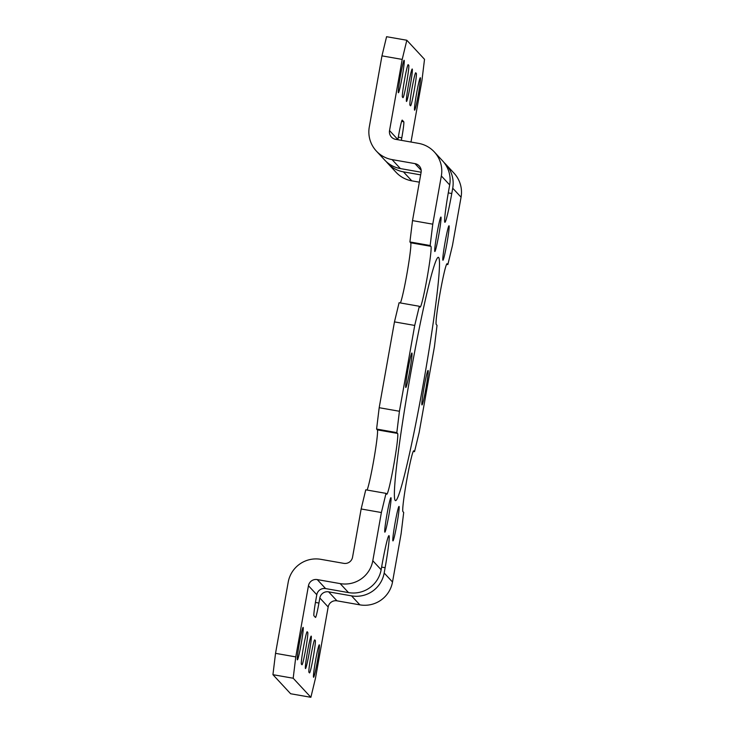 <?xml version="1.0" encoding="UTF-8"?>
<svg xmlns="http://www.w3.org/2000/svg" width="734" height="734" viewBox="0 0 734 734"><rect width="100%" height="100%" fill="white"/><g stroke="black" fill="none" stroke-linecap="round" stroke-linejoin="round"><path stroke-width="1.1" d="M389.02 535.682A30.892 1.78 100 0 0 388.947 535.646A30.892 1.78 100 0 0 382.084 564.428L381.139 569.749A28.176 28.103 137.1 0 1 348.503 592.595L325.584 588.576L317.244 579.585A7.588 7.56 -42.9 0 0 308.454 585.732L295.784 656.893L293.187 678.234L310.877 697.3L315.501 678.133L328.171 606.981A7.588 7.56 137.1 0 1 336.961 600.825L328.621 591.843L351.531 595.861A28.176 28.103 -42.9 0 0 384.176 573.015L385.121 567.703A30.892 1.78 100 0 0 389.02 535.682M414.563 110.146A16.469 0.945 100 0 0 414.6 110.173A16.469 0.945 100 0 0 418.325 94.466A16.469 0.945 100 0 0 420.334 77.74A16.469 0.945 100 0 0 420.298 77.721A16.469 0.945 100 0 0 416.582 93.429A16.469 0.945 100 0 0 414.563 110.146M412.251 69.024A16.469 0.945 -80 0 1 410.233 85.75A16.469 0.945 -80 0 1 406.517 101.457A16.469 0.945 -80 0 1 406.471 101.43A16.469 0.945 -80 0 1 408.489 84.713A16.469 0.945 -80 0 1 412.205 69.005A16.469 0.945 -80 0 1 412.251 69.024M404.159 60.307A16.469 0.945 -80 0 1 402.14 77.033A16.469 0.945 -80 0 1 398.424 92.741A16.469 0.945 -80 0 1 398.388 92.713A16.469 0.945 -80 0 1 400.397 75.997A16.469 0.945 -80 0 1 404.122 60.289A16.469 0.945 -80 0 1 404.159 60.307M319.318 644.837A16.469 0.945 -80 0 1 317.308 661.563A16.469 0.945 -80 0 1 313.583 677.271A16.469 0.945 -80 0 1 313.546 677.243A16.469 0.945 -80 0 1 315.565 660.527A16.469 0.945 -80 0 1 319.281 644.819A16.469 0.945 -80 0 1 319.318 644.837M305.463 668.527A16.469 0.945 100 0 0 305.5 668.555A16.469 0.945 100 0 0 309.216 652.847A16.469 0.945 100 0 0 311.234 636.121A16.469 0.945 100 0 0 311.198 636.103A16.469 0.945 100 0 0 307.473 651.81A16.469 0.945 100 0 0 305.463 668.527M297.371 659.811A16.469 0.945 100 0 0 297.408 659.838A16.469 0.945 100 0 0 301.133 644.131A16.469 0.945 100 0 0 303.142 627.405A16.469 0.945 100 0 0 303.105 627.386A16.469 0.945 100 0 0 299.389 643.094A16.469 0.945 100 0 0 297.371 659.811M390.956 497.716A17.506 1.009 -80 0 1 388.818 515.488A17.506 1.009 -80 0 1 384.864 532.178A17.506 1.009 -80 0 1 384.827 532.15A17.506 1.009 -80 0 1 386.965 514.387A17.506 1.009 -80 0 1 390.919 497.698A17.506 1.009 -80 0 1 390.956 497.716M399.048 506.432A17.506 1.009 -80 0 1 396.911 524.204A17.506 1.009 -80 0 1 392.956 540.894A17.506 1.009 -80 0 1 392.91 540.866A17.506 1.009 -80 0 1 395.057 523.103A17.506 1.009 -80 0 1 399.002 506.414A17.506 1.009 -80 0 1 399.048 506.432M428.087 370.468A17.506 1.009 -80 0 1 425.949 388.24A17.506 1.009 -80 0 1 421.995 404.929A17.506 1.009 -80 0 1 421.949 404.902A17.506 1.009 -80 0 1 424.096 387.139A17.506 1.009 -80 0 1 428.05 370.45A17.506 1.009 -80 0 1 428.087 370.468M449.034 225.797A17.506 1.009 -80 0 1 446.896 243.56A17.506 1.009 -80 0 1 442.941 260.249A17.506 1.009 -80 0 1 442.905 260.221A17.506 1.009 -80 0 1 445.043 242.459A17.506 1.009 -80 0 1 448.997 225.769A17.506 1.009 -80 0 1 449.034 225.797M440.951 217.081A17.506 1.009 -80 0 1 438.804 234.843A17.506 1.009 -80 0 1 434.858 251.533A17.506 1.009 -80 0 1 434.812 251.505A17.506 1.009 -80 0 1 436.959 233.742A17.506 1.009 -80 0 1 440.905 217.053A17.506 1.009 -80 0 1 440.951 217.081M411.912 353.045A17.506 1.009 -80 0 1 409.765 370.808A17.506 1.009 -80 0 1 405.819 387.497A17.506 1.009 -80 0 1 405.774 387.469A17.506 1.009 -80 0 1 407.921 369.707A17.506 1.009 -80 0 1 411.866 353.017A17.506 1.009 -80 0 1 411.912 353.045M438.574 257.451A123.551 7.111 -80 0 1 423.472 382.854A123.551 7.111 -80 0 1 395.571 500.661A123.551 7.111 -80 0 1 395.287 500.496A123.551 7.111 -80 0 1 410.398 375.092A123.551 7.111 -80 0 1 438.29 257.285A123.551 7.111 -80 0 1 438.574 257.451M413.205 451.438L414.526 451.667L419.142 432.509L434.436 346.677L437.033 325.336L436.271 324.52A30.892 1.78 100 0 1 440.051 293.169A30.892 1.78 100 0 1 447.024 263.717A30.892 1.78 100 0 1 447.098 263.763L446.942 263.735M446.529 264.341L447.85 264.579L452.474 245.413L461.062 197.189L452.722 188.198A28.176 28.103 -42.9 0 0 444.088 162.59M386.258 161.608A28.176 28.103 -42.9 0 0 403.434 171.857L411.774 180.839L419.353 182.17M411.774 180.839A28.176 28.103 137.1 0 1 396.057 172.297L387.717 163.306M410.994 142.038L421.922 80.657L424.518 59.316L406.829 40.251L402.204 59.417L389.534 130.579A7.588 7.56 -42.9 0 0 395.663 139.341L418.573 143.369A28.176 28.103 -42.9 0 1 434.289 151.91L442.63 160.902A28.176 28.103 137.1 0 1 449.685 184.931L448.74 190.244A30.892 1.78 100 0 0 444.914 222.301A30.892 1.78 100 0 0 451.777 193.51L452.722 188.198M445.666 164.168L454.007 173.151A28.176 28.103 137.1 0 1 461.062 197.189M414.719 325.437L394.47 321.887L399.085 302.72L419.334 306.271L414.719 325.437L399.424 411.26L396.828 432.61L376.588 429.051L377.34 429.867A30.892 1.78 -80 0 1 374.129 457.97A30.892 1.78 -80 0 1 367.083 490.046M394.47 321.887L379.184 407.709L399.424 411.26M381.386 512.534L361.146 508.974L365.761 489.817L386.011 493.367L381.386 512.534L372.799 560.758L381.139 569.749M361.146 508.974L352.549 557.207A7.588 7.56 -42.9 0 1 343.769 563.354L320.85 559.336A28.176 28.103 -42.9 0 0 288.205 582.181L275.534 653.343L295.784 656.893M317.244 579.585L340.154 583.603A28.176 28.103 -42.9 0 0 372.799 560.758M386.011 493.367L386.772 494.184A30.892 1.78 100 0 0 386.836 494.23A30.892 1.78 100 0 0 393.809 464.778A30.892 1.78 100 0 0 397.589 433.427L396.828 432.61M402.204 59.417L381.964 55.867L369.285 127.019A28.176 28.103 -42.9 0 0 392.057 159.599L414.967 163.618A7.588 7.56 -42.9 0 1 421.096 172.389L412.508 220.613L432.757 224.173L430.161 245.514L409.911 241.954L410.673 242.78A30.892 1.78 -80 0 1 407.453 270.874A30.892 1.78 -80 0 1 400.406 302.949M419.334 306.271L420.096 307.087A30.892 1.78 100 0 0 420.169 307.133A30.892 1.78 100 0 0 427.142 277.681A30.892 1.78 100 0 0 430.913 246.33L430.161 245.514M414.526 451.667L413.765 450.85A30.892 1.78 100 0 0 413.701 450.814A30.892 1.78 100 0 0 406.719 480.265A30.892 1.78 100 0 0 402.948 511.616L403.7 512.433L401.103 533.774L392.516 581.998A28.176 28.103 137.1 0 1 359.871 604.853L336.961 600.825M449.685 184.931L441.345 175.94A28.176 28.103 -42.9 0 0 434.289 151.91M421.123 172.224L400.397 168.581A28.176 28.103 137.1 0 1 384.68 160.04L376.34 151.048M397.846 139.726A7.588 7.56 137.1 0 1 397.874 139.561L398.773 134.496A15.442 0.89 -80 0 1 402.204 120.101A15.442 0.89 -80 0 1 402.241 120.128L403.755 121.761A15.442 0.89 -80 0 1 401.81 137.772L401.351 140.341M308.454 585.732L316.794 594.724A7.588 7.56 137.1 0 1 325.584 588.576M403.434 171.857L420.655 174.875M441.345 175.94L432.757 224.173M376.588 429.051L379.184 407.709M409.911 241.954L412.508 220.613M447.85 264.579L447.098 263.763M381.964 55.867L386.579 36.7L406.829 40.251M409.976 105.201L410.517 105.788A16.469 0.945 100 0 0 410.554 105.815A16.469 0.945 100 0 0 414.279 90.108A16.469 0.945 100 0 0 416.288 73.382L415.747 72.804A16.469 0.945 100 0 0 415.71 72.776A16.469 0.945 100 0 0 411.994 88.484A16.469 0.945 100 0 0 409.976 105.201M408.746 65.253A16.469 0.945 -80 0 1 406.728 81.969A16.469 0.945 -80 0 1 403.012 97.677A16.469 0.945 -80 0 1 402.975 97.659L402.434 97.072A16.469 0.945 -80 0 1 404.443 80.355A16.469 0.945 -80 0 1 408.168 64.647A16.469 0.945 -80 0 1 408.205 64.665L408.746 65.253L407.847 65.097M328.621 591.843A7.588 7.56 -42.9 0 0 319.831 597.99L328.171 606.981M293.187 678.234L272.938 674.684L290.627 693.749L310.877 697.3M272.938 674.684L275.534 653.343M316.794 594.724L315.895 599.788A15.442 0.89 -80 0 0 313.95 615.798L315.464 617.432A15.442 0.89 -80 0 1 315.464 617.432A15.442 0.89 -80 0 0 318.932 603.054L319.831 597.99M309.5 672.885L308.959 672.298A16.469 0.945 -80 0 1 310.977 655.581A16.469 0.945 -80 0 1 314.693 639.874A16.469 0.945 -80 0 1 314.73 639.901L315.281 640.479A16.469 0.945 -80 0 1 313.262 657.205A16.469 0.945 -80 0 1 309.546 672.913A16.469 0.945 -80 0 1 309.5 672.885M301.958 664.756A16.469 0.945 100 0 0 301.995 664.775A16.469 0.945 100 0 0 305.711 649.067A16.469 0.945 100 0 0 307.729 632.35L307.188 631.763A16.469 0.945 100 0 0 307.151 631.745A16.469 0.945 100 0 0 303.426 647.452A16.469 0.945 100 0 0 301.417 664.169L301.958 664.756M397.589 433.427L377.34 429.867M430.913 246.33L410.673 242.78M348.503 592.595L340.154 583.603M392.057 159.599L400.397 168.581M397.874 139.561L389.534 130.579M451.777 193.51L448.272 192.895M414.967 163.618L421.178 170.306M384.176 573.015L392.516 581.998M359.871 604.853L351.531 595.861M306.84 632.194L307.729 632.35M314.381 640.323L315.281 640.479M415.398 73.226L416.288 73.382M385.121 567.703L381.616 567.088M401.608 121.385L403.755 121.761M401.81 137.772L398.305 137.148M315.437 602.44L318.932 603.054"/></g></svg>
